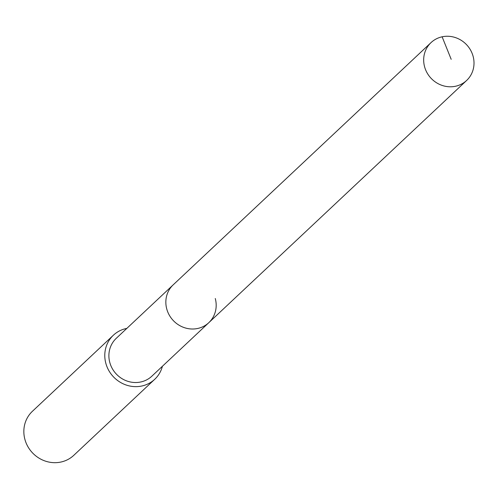 <?xml version="1.0" encoding="UTF-8"?>
<svg xmlns="http://www.w3.org/2000/svg" width="498" height="498" viewBox="0 0 498 498"><rect width="100%" height="100%" fill="white"/><g stroke="black" fill="none" stroke-linecap="round" stroke-linejoin="round"><path stroke-width="0.75" d="M473.1 56.286A25.983 24.433 -133.2 0 1 466.632 80.458A25.983 24.433 -133.2 0 1 424.582 66.757A25.983 24.433 -133.2 0 1 431.05 42.585A25.983 24.433 -133.2 0 1 473.1 56.286M166.755 308.978A25.983 24.433 46.8 0 0 208.805 322.679A25.983 24.433 -133.2 0 1 166.755 308.978A25.983 24.433 -133.2 0 1 173.223 284.806A25.983 24.433 46.8 0 0 166.755 308.978M431.05 42.585L116.264 338.323A25.983 24.433 46.8 0 0 109.797 362.494A25.983 24.433 46.8 0 0 151.846 376.195L466.632 80.458M215.273 298.507A25.983 24.433 -133.2 0 1 208.805 322.679M162.41 366.267A30.21 28.411 -133.2 0 1 154.741 379.277A30.21 28.411 -133.2 0 1 105.844 363.341A30.21 28.411 -133.2 0 1 113.363 335.235A30.21 28.411 -133.2 0 1 126.828 328.394M113.363 335.235L32.42 411.286A30.21 28.411 46.8 0 0 24.9 439.392A30.21 28.411 46.8 0 0 73.791 455.321L154.741 379.277M451.188 59.318L442.124 36.802"/></g></svg>

